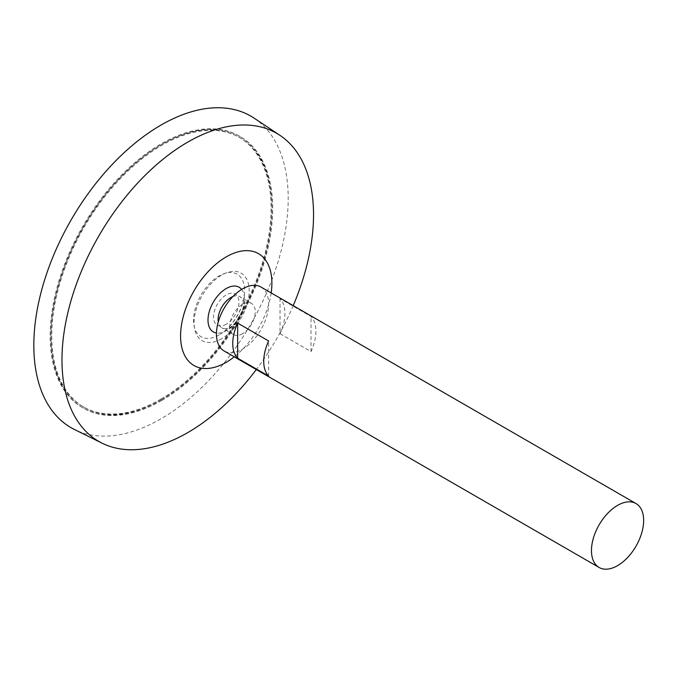 <?xml version="1.0" encoding="UTF-8"?>
<svg xmlns="http://www.w3.org/2000/svg" width="677" height="677" viewBox="0 0 677 677"><rect width="100%" height="100%" fill="white"/><g stroke="black" fill="none" stroke-linecap="round" stroke-linejoin="round"><path stroke-width="0.51" stroke-dasharray="3.38 2.54" d="M161.008 399.015A155.651 89.863 -60 0 1 83.186 406.725A155.651 89.863 -60 0 1 83.186 226.998A155.651 89.863 -60 0 1 238.837 137.126A155.651 89.863 -60 0 1 262.693 261.855A155.651 89.863 -60 0 1 161.008 399.015M260.983 287.048A36.896 21.3 -60 0 1 266.636 316.608A36.896 21.3 -60 0 1 242.535 349.12A36.896 21.3 -60 0 1 224.087 350.948M280.041 333.736L311.022 351.617A36.896 21.3 120 0 0 311.022 316.498L280.041 298.608A36.896 21.3 -60 0 1 280.041 333.736L280.041 298.608M242.535 333.676A17.974 10.375 -60 0 1 233.548 334.565A17.974 10.375 -60 0 1 233.548 313.806A17.974 10.375 -60 0 1 251.522 303.431A17.974 10.375 -60 0 1 254.281 317.835A17.974 10.375 -60 0 1 242.535 333.676M232.922 296.543A17.974 10.375 -60 0 1 239.81 296.661A17.974 10.375 -60 0 1 242.569 311.073A17.974 10.375 -60 0 1 230.823 326.915A17.974 10.375 -60 0 1 221.836 327.803A17.974 10.375 -60 0 1 218.282 321.897M241.621 289.417A25.785 14.886 -60 0 1 244.372 296.991A25.785 14.886 -60 0 1 226.236 330.63A25.785 14.886 -60 0 1 224.425 331.578A25.785 14.886 -60 0 1 216.462 332.999M271.172 292.929A64.569 37.277 -60 0 1 234.276 356.83M293.209 305.649A177.882 102.701 -60 0 1 256.312 369.549M254.213 118.196A179.862 103.843 -60 0 1 277.587 263.328A179.862 103.843 -60 0 1 161.008 418.784A179.862 103.843 -60 0 1 74.47 429.514M161.008 399.955A156.802 90.532 -60 0 1 82.611 407.723A156.802 90.532 -60 0 1 82.611 226.66A156.802 90.532 -60 0 1 239.413 136.128A156.802 90.532 -60 0 1 263.446 261.779A156.802 90.532 -60 0 1 161.008 399.955M161.828 400.429A156.802 90.532 -60 0 1 83.423 408.197A156.802 90.532 -60 0 1 83.423 227.133A156.802 90.532 -60 0 1 240.225 136.602A156.802 90.532 -60 0 1 264.267 262.253A156.802 90.532 -60 0 1 161.828 400.429M161.828 399.489A155.651 89.863 -60 0 1 83.999 407.199A155.651 89.863 -60 0 1 83.999 227.464A155.651 89.863 -60 0 1 239.65 137.6A155.651 89.863 -60 0 1 263.514 262.329A155.651 89.863 -60 0 1 161.828 399.489M268.625 376.099L268.625 340.971M311.022 351.617L311.022 316.498M226.236 324.258A17.974 10.375 -60 0 1 215.227 308.602A17.974 10.375 -60 0 1 237.238 295.891A17.974 10.375 -60 0 1 226.236 324.258M219.094 334.937A36.109 20.843 -60 0 1 193.994 325.358A36.109 20.843 -60 0 1 223.765 273.779A36.109 20.843 -60 0 1 243.923 297.948A36.109 20.843 -60 0 1 224.984 330.74A36.109 20.843 -60 0 1 219.094 334.937M221.641 338.762A38.987 22.51 -60 0 1 194.536 328.413A38.987 22.51 -60 0 1 226.693 272.721A38.987 22.51 -60 0 1 249.085 294.013A38.987 22.51 -60 0 1 221.641 338.762M251.522 303.431L239.81 296.661M233.548 334.565L221.836 327.803M224.375 331.595A34.586 34.586 0 0 0 244.372 296.991M240.225 136.602L239.413 136.128M83.423 408.197L82.611 407.723M239.65 137.6L238.837 137.126M83.999 407.199L83.186 406.725M224.992 330.74A56.521 56.521 0 0 0 243.923 297.948M193.994 325.358L194.536 328.413M223.765 273.779L226.693 272.721"/><path stroke-width="1.02" d="M617.559 565.642A36.896 21.3 -60 0 1 599.111 567.47A36.896 21.3 -60 0 1 599.111 524.861A36.896 21.3 -60 0 1 636.008 503.561A36.896 21.3 -60 0 1 641.669 533.129A36.896 21.3 -60 0 1 617.559 565.642M599.111 567.47L224.087 350.948A36.896 21.3 -60 0 1 224.087 308.348A36.896 21.3 -60 0 1 260.983 287.048L636.008 503.561M237.644 323.09L268.625 340.971A36.896 21.3 120 0 0 268.625 376.099L237.644 358.209A36.896 21.3 -60 0 1 237.644 323.09L237.644 358.209M218.282 321.897A17.974 10.375 -60 0 1 232.922 296.543M216.462 332.999A25.785 14.886 -60 0 1 213.34 302.137A25.785 14.886 -60 0 1 241.621 289.417M234.276 356.83A64.569 37.277 -60 0 1 226.236 362.305A64.569 37.277 -60 0 1 180.657 332.788A64.569 37.277 -60 0 1 231.61 254.129A64.569 37.277 -60 0 1 271.172 292.929M256.312 369.549A177.882 102.701 -60 0 1 187.749 432.603A177.882 102.701 -60 0 1 102.168 443.215A177.882 102.701 -60 0 1 98.808 236.019A177.882 102.701 -60 0 1 279.923 135.324A177.882 102.701 -60 0 1 293.209 305.649M102.168 443.215L74.47 429.514A179.862 103.843 -60 0 1 71.077 220.008A179.862 103.843 -60 0 1 254.213 118.196L279.923 135.324"/></g></svg>

